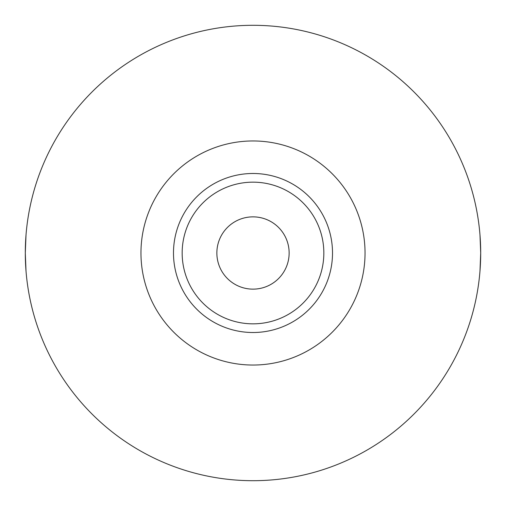<?xml version="1.0" encoding="UTF-8"?>
<svg xmlns="http://www.w3.org/2000/svg" width="506" height="506" viewBox="0 0 506 506"><rect width="100%" height="100%" fill="white"/><g stroke="black" fill="none" stroke-linecap="round" stroke-linejoin="round"><path stroke-width="0.76" d="M253 289.141A36.141 36.141 0 0 1 216.859 253A36.141 36.141 0 0 1 253 216.859A36.141 36.141 0 0 1 289.141 253A36.141 36.141 0 0 1 253 289.141M253 173.488A79.512 79.512 0 0 1 332.512 253A79.512 79.512 0 0 1 253 332.512A79.512 79.512 0 0 1 173.488 253A79.512 79.512 0 0 1 253 173.488A79.512 79.512 0 0 1 332.512 253A79.512 79.512 0 0 1 253 332.512M479.979 234.885L480.7 253A227.7 227.7 0 0 1 253 480.7A227.7 227.7 0 0 1 25.3 253A227.7 227.7 0 0 1 253 25.3A227.7 227.7 0 0 1 480.7 253L479.979 271.115M26.021 234.885L25.3 253L26.021 271.115M365.041 253A112.041 112.041 0 0 1 253 365.041A112.041 112.041 0 0 1 140.959 253A112.041 112.041 0 0 1 253 140.959A112.041 112.041 0 0 1 365.041 253M253 182.16A70.84 70.84 0 0 1 323.84 253A70.84 70.84 0 0 1 253 323.84A70.84 70.84 0 0 1 182.16 253A70.84 70.84 0 0 1 253 182.16"/></g></svg>
